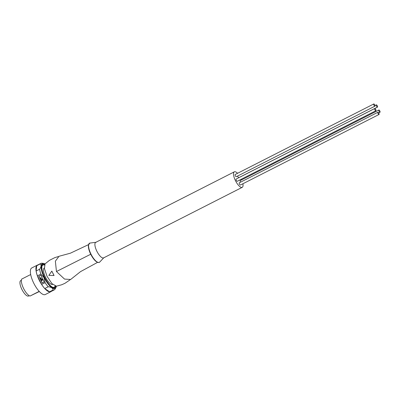 <?xml version="1.0" encoding="UTF-8"?>
<svg xmlns="http://www.w3.org/2000/svg" width="400" height="400" viewBox="0 0 400 400"><rect width="100%" height="100%" fill="white"/><g stroke="black" fill="none" stroke-linecap="round" stroke-linejoin="round"><path stroke-width="0.6" d="M374.905 109.785A1.245 0.43 63 0 0 375.87 110.74A1.245 0.43 63 0 0 375.71 109.48A1.245 0.43 63 0 0 374.745 108.525A1.245 0.43 63 0 0 374.905 109.785M374.745 108.525L236.13 179.07A1.245 0.43 63 0 0 236.29 180.325A1.245 0.43 63 0 0 237.26 181.285L375.87 110.74M237.655 176.035A1.245 0.43 63 0 0 237.89 176.69A1.245 0.43 63 0 0 238.86 177.645L377.475 107.1A1.245 0.43 63 0 0 377.315 105.845A1.245 0.43 63 0 0 376.345 104.885A1.245 0.43 63 0 0 376.505 106.145A1.245 0.43 63 0 0 377.475 107.1M378.875 110.02A1.245 0.43 63 0 0 379.03 111.28A1.245 0.43 63 0 0 380 112.235A1.245 0.43 63 0 0 379.84 110.98A1.245 0.43 63 0 0 378.875 110.02L240.26 180.565A1.245 0.43 63 0 0 240.42 181.825A1.245 0.43 63 0 0 240.595 182.14M377.885 112.27L239.27 182.815A1.245 0.43 63 0 0 239.43 184.07A1.245 0.43 63 0 0 240.4 185.03L379.01 114.485A1.245 0.43 63 0 0 378.85 113.225A1.245 0.43 63 0 0 377.885 112.27A1.245 0.43 63 0 0 378.045 113.53A1.245 0.43 63 0 0 379.01 114.485M373.795 103.96L235.18 174.505A1.245 0.43 63 0 0 235.34 175.765A1.245 0.43 63 0 0 236.31 176.72L374.92 106.175A1.245 0.43 63 0 0 374.76 104.92A1.245 0.43 63 0 0 373.795 103.96A1.245 0.43 63 0 0 373.955 105.22A1.245 0.43 63 0 0 374.92 106.175M237.545 173.3A8.7 3 63 0 0 234.335 171.83A8.7 3 63 0 0 235.45 180.64A8.7 3 63 0 0 242.225 187.335A8.7 3 63 0 0 242.905 183.75M241.7 179.83A8.7 3 63 0 0 241.41 179.17M95.825 242.325A8.7 3 63 0 0 95.72 242.375A8.7 3 63 0 0 96.84 251.185A8.7 3 63 0 0 103.505 257.925A8.7 3 63 0 0 103.61 257.88L242.225 187.335M97.535 262.385L80.515 271.64L70.665 279.465L64.525 279.085L56.455 271.525L55.365 261.19L59.01 256.29M58.2 256.595L54.82 257.63L49.51 260.31L45.055 263.87L44.42 268.6L47.06 276.35L51.95 283.64L56.41 286.19L61.69 284.77L64.945 283.305L70.095 279.805M51.82 271.09L54.065 275.525L48.865 275.39L51.82 271.09L54.01 275.545M44.335 267.965A9.195 3.175 63 0 0 45.53 277.275A9.195 3.175 63 0 0 52.675 284.36M55.09 286A12.43 4.29 -117 0 1 52.63 287.27M41.955 266.29A12.43 4.29 -117 0 1 44.43 265.05M55.77 286.185A12.925 4.46 -117 0 1 52.925 287.4A12.925 4.46 -117 0 1 44.735 277.515A12.925 4.46 -117 0 1 42.02 265.975A12.925 4.46 -117 0 1 44.68 264.395M36.725 265.725L40.19 263.96A14.83 5.12 -117 0 1 40.82 263.435L37.355 265.195A14.83 5.12 63 0 0 36.725 265.725L36.145 271A14.83 5.12 63 0 0 37.415 275.845L40.88 274.085L44.125 277.78L45.085 282.635L41.62 284.395A14.83 5.12 63 0 0 44.77 288.54L48.24 286.775A14.83 5.12 -117 0 1 45.085 282.635M48.24 286.775C51.36 287.09 52.955 288.18 53.025 290.045L49.56 291.81A14.83 5.12 63 0 0 50.81 291.63L54.275 289.87A14.83 5.12 -117 0 1 53.025 290.045M45.05 263.88L43.515 263.385A13.97 4.82 63 0 0 42.63 263.49A13.97 4.82 63 0 0 44.255 277.715A13.97 4.82 63 0 0 54.96 288.54A13.97 4.82 63 0 0 55.9 287.72L54.905 289.34A14.83 5.12 -117 0 1 54.275 289.87M44.77 288.54L49.56 291.81M40.82 263.435A14.83 5.12 -117 0 1 41.94 263.24L43.515 263.385M40.19 263.96C41.52 264.94 41.33 266.7 39.61 269.24L36.145 271M40.88 274.085A14.83 5.12 -117 0 1 39.61 269.24M40.92 275.225L44.21 281.915L42.135 282.97L38.845 276.285L40.92 275.225L38.845 276.285M37.415 275.845L41.62 284.395M42.185 282.945L38.895 276.265M42.375 279.16L42.605 279.49L41.895 280.775L40.43 277.795L40.77 277.62L41.915 279.945L42.375 279.16L42.55 279.51L41.895 280.775M40.77 277.62L41.94 279.87M37.84 264.95A14.915 5.145 63 0 0 37.32 265.125A14.915 5.145 63 0 0 39.235 280.23A14.915 5.145 63 0 0 50.845 291.705A14.915 5.145 63 0 0 51.29 291.385M50.845 291.705L45.3 294.53A14.915 5.145 -117 0 1 33.69 283.05A14.915 5.145 -117 0 1 31.775 267.945L37.32 265.125M39.19 291.37L30.025 296.04L39.34 291.53M30.025 296.04A9.845 3.395 -117 0 1 23.56 288.43A9.845 3.395 -117 0 1 21.685 279.1L30.685 274.525M21.39 280.25L20.75 280.575A8.66 2.99 63 0 0 21.86 289.345A8.66 2.99 63 0 0 28.605 296.005L29.245 295.68M89.71 243.125A10.765 3.715 63 0 0 90.96 254.085A10.765 3.715 63 0 0 99.21 262.425A10.765 3.715 63 0 0 99.6 262.195C97.07 263.235 94.105 260.58 90.71 254.225C88.915 250.47 88.15 247.415 88.415 245.06L89.87 243.08A10.765 3.715 63 0 0 89.71 243.125M90.73 254.22A10.44 3.6 63 0 0 97.92 262.37M88.74 244.335A10.44 3.6 63 0 0 90.725 254.21M90.875 254.165L56.455 271.525M56.315 286.2A13.685 4.72 -117 0 1 54.97 288.215A13.685 4.72 -117 0 1 44.485 277.61A13.685 4.72 -117 0 1 42.895 263.675A13.685 4.72 -117 0 1 44.99 263.94M380 112.235L378.675 112.91M88.505 244.635L70.375 253.2L58.915 256.31M103.995 257.55L99.6 262.195M96.21 242.255L89.87 243.08M55.9 287.72L56.4 286.19M234.335 171.83L95.72 242.375M376.345 104.885L375 105.57"/></g></svg>
